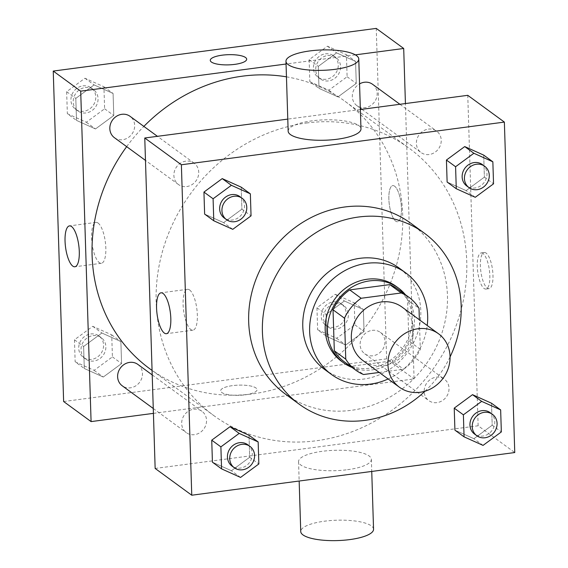 <?xml version="1.0" encoding="UTF-8"?>
<svg xmlns="http://www.w3.org/2000/svg" width="568" height="568" viewBox="0 0 568 568"><rect width="100%" height="100%" fill="white"/><g stroke="black" fill="none" stroke-linecap="round" stroke-linejoin="round"><path stroke-width="0.43" stroke-dasharray="2.84 2.13" d="M401.931 307.018A33.114 29.926 -53.8 0 1 406.539 351.414A33.114 29.926 -53.8 0 1 362.838 360.474M379.218 372.452L403.621 369.228A45.113 40.768 -53.8 0 0 420.299 349.32L419.369 319.77M420.299 349.32L408.861 340.956L407.568 299.961L419.006 308.325M397.572 288.97A45.113 40.768 -53.8 0 1 407.568 299.961M408.861 340.956A45.113 40.768 -53.8 0 1 392.176 360.865L403.621 369.228M344.314 361.802A45.113 40.768 -53.8 0 0 352.11 366.161L392.176 360.865M352.103 367.489A46.356 41.897 126.2 0 0 414.427 319.642A46.356 41.897 126.2 0 0 405.36 294.664M396.017 286.293A46.356 41.897 -53.8 0 1 412.134 317.966A46.356 41.897 -53.8 0 1 388.022 361.766A46.356 41.897 -53.8 0 1 341.297 361.127M352.11 366.161L363.548 374.525M388.136 378.977A62.913 56.857 126.2 0 0 427.228 325.521M324.655 369.477A62.913 56.857 126.2 0 0 388.072 370.343A62.913 56.857 126.2 0 0 420.803 310.895A62.913 56.857 126.2 0 0 398.928 267.904M424.992 391.217A105.96 95.765 126.2 0 0 450.062 356.924M410.607 223.117A105.96 95.765 -53.8 0 1 447.449 295.523A105.96 95.765 -53.8 0 1 392.325 395.647A105.96 95.765 -53.8 0 1 285.519 394.185M483.056 445.39L473.904 438.695L454.918 430.154L473.904 438.695L492.193 425.226L491.498 403.216L492.193 425.226L501.345 431.921M240.562 477.425L231.41 470.73L212.425 462.189L231.41 470.73L249.693 457.261L249.004 435.251L249.693 457.261L258.852 463.957M475.26 197.295L466.108 190.599L447.123 182.058L466.108 190.599L484.39 177.131L483.702 155.121L484.39 177.131L493.542 183.826M232.766 229.33L223.614 222.635L204.629 214.093L223.614 222.635L241.897 209.166L241.208 187.156L241.897 209.166L251.049 215.861M155.149 468.444L478.142 425.773L514.757 452.547M478.142 425.773L467.762 95.325M486.13 253.108A18.211 5.9 -97.5 0 0 484.298 252.533A18.211 5.9 -97.5 0 0 480.833 271.362A18.211 5.9 -97.5 0 0 489.069 288.643A18.211 5.9 -97.5 0 0 492.818 272.519A18.211 5.9 -97.5 0 0 486.13 253.108M306.464 123.015A165.558 149.632 -53.8 0 1 409.18 148.241A165.558 149.632 -53.8 0 1 432.241 370.201A165.558 149.632 -53.8 0 1 213.731 415.527A165.558 149.632 -53.8 0 1 164.18 245.71A165.558 149.632 -53.8 0 1 306.464 123.015M360.368 109.51L287.784 119.102M193.709 409.237A13.241 11.971 -53.8 0 1 201.924 411.26A13.241 11.971 -53.8 0 1 203.77 429.017A13.241 11.971 -53.8 0 1 186.29 432.639A13.241 11.971 -53.8 0 1 182.328 419.056A13.241 11.971 -53.8 0 1 193.709 409.237M436.203 377.202A13.241 11.971 -53.8 0 1 444.417 379.218A13.241 11.971 -53.8 0 1 446.263 396.975A13.241 11.971 -53.8 0 1 428.783 400.603A13.241 11.971 -53.8 0 1 424.821 387.021A13.241 11.971 -53.8 0 1 436.203 377.202M428.407 129.106A13.241 11.971 -53.8 0 1 436.622 131.13A13.241 11.971 -53.8 0 1 438.468 148.887A13.241 11.971 -53.8 0 1 420.987 152.508A13.241 11.971 -53.8 0 1 417.026 138.926A13.241 11.971 -53.8 0 1 428.407 129.106M186.709 186.567A13.241 11.971 126.2 0 0 198.09 176.747A13.241 11.971 126.2 0 0 194.128 163.165A13.241 11.971 126.2 0 0 176.648 166.793A13.241 11.971 126.2 0 0 178.494 184.55A13.241 11.971 126.2 0 0 186.709 186.567M347.538 469.693A36.423 10.188 -1.8 0 0 371.358 459.349A36.423 10.188 -1.8 0 0 334.63 450.31A36.423 10.188 -1.8 0 0 298.548 461.642A36.423 10.188 -1.8 0 0 347.538 469.693M288.161 131.187A36.423 10.188 178.2 0 1 311.981 120.842A36.423 10.188 178.2 0 1 360.971 128.9M373.552 529.255A36.423 10.188 -1.8 0 0 336.831 520.21A36.423 10.188 -1.8 0 0 300.742 531.541M189.598 289.964A20.618 6.681 82.5 0 1 197.174 311.946A20.618 6.681 82.5 0 1 192.921 330.193A20.618 6.681 82.5 0 1 183.599 310.625A20.618 6.681 82.5 0 1 187.525 289.311A20.618 6.681 82.5 0 1 189.598 289.964M482.999 253.527A18.211 5.9 -97.5 0 0 481.167 252.945A18.211 5.9 -97.5 0 0 477.702 271.774A18.211 5.9 -97.5 0 0 485.938 289.055A18.211 5.9 -97.5 0 0 489.687 272.938A18.211 5.9 -97.5 0 0 482.999 253.527M286.457 76.843A165.558 149.632 -53.8 0 1 345.117 101.395A165.558 149.632 -53.8 0 1 368.178 323.355A165.558 149.632 -53.8 0 1 149.668 368.682M126.664 146.643A165.558 149.632 -53.8 0 1 143.86 126.408M114.431 137.704A13.241 11.971 126.2 0 0 122.645 139.721A13.241 11.971 126.2 0 0 134.027 129.902A13.241 11.971 126.2 0 0 130.065 116.319M372.139 330.356A13.241 11.971 -53.8 0 1 380.354 332.372A13.241 11.971 -53.8 0 1 382.2 350.129A13.241 11.971 -53.8 0 1 364.72 353.757A13.241 11.971 -53.8 0 1 360.758 340.175A13.241 11.971 -53.8 0 1 372.139 330.356M372.558 84.284A13.241 11.971 -53.8 0 1 374.404 102.041A13.241 11.971 -53.8 0 1 356.924 105.662A13.241 11.971 -53.8 0 1 359.558 83.894M137.861 364.415A13.241 11.971 -53.8 0 1 139.707 382.172A13.241 11.971 -53.8 0 1 122.227 385.793M153.424 413.369L414.079 378.927L405.424 103.553M355.348 54.862L286.052 64.021M63.63 401.526L386.623 358.855L414.079 378.927M386.623 358.855L376.243 28.4M394.611 186.19A18.211 5.9 -97.5 0 0 392.772 185.608A18.211 5.9 -97.5 0 0 389.314 204.437A18.211 5.9 -97.5 0 0 397.543 221.719A18.211 5.9 -97.5 0 0 401.299 205.602A18.211 5.9 -97.5 0 0 394.611 186.19A18.211 5.9 -97.5 0 0 392.772 185.608A18.211 5.9 -97.5 0 0 389.307 204.437A18.211 5.9 -97.5 0 0 397.543 221.719A18.211 5.9 -97.5 0 0 401.292 205.602A18.211 5.9 -97.5 0 0 394.604 186.19M84.298 368.497L103.277 377.038L121.566 363.57L120.877 341.56L101.892 333.011L83.61 346.48L84.298 368.497L103.277 377.038L121.566 363.57L120.877 341.56L101.892 333.011L83.61 346.48L84.298 368.497L75.146 361.802L94.125 370.35L112.414 356.881L111.726 334.864L92.74 326.323L74.458 339.792L75.146 361.802M318.996 88.367L337.974 96.908L356.264 83.439L355.575 61.429L336.59 52.881L318.307 66.349L318.996 88.367L337.974 96.908L356.264 83.439L355.575 61.429L336.59 52.881L318.307 66.349L318.996 88.367L309.844 81.671L328.822 90.22L347.112 76.751L346.423 54.734L327.438 46.193L309.148 59.661L309.844 81.671M326.792 336.462L345.77 345.003L364.06 331.534L363.371 309.524L344.385 300.976L326.103 314.445L326.792 336.462L345.77 345.003L364.06 331.534L363.371 309.524L344.385 300.976L326.103 314.445L326.792 336.462L317.64 329.767L336.618 338.315L354.908 324.846L354.219 302.829L335.234 294.288L316.951 307.757L317.64 329.767M76.502 120.402L95.481 128.95L113.77 115.481L113.082 93.464L94.096 84.916L75.807 98.385L76.502 120.402L95.481 128.95L113.77 115.481L113.082 93.464L94.096 84.916L75.807 98.385L76.502 120.402L67.351 113.706L86.329 122.255L104.618 108.786L103.923 86.769L84.944 78.228L66.655 91.697L67.351 113.706M245.149 394.831A18.211 5.098 -1.8 0 0 257.055 389.655A18.211 5.098 -1.8 0 0 238.695 385.132A18.211 5.098 -1.8 0 0 220.654 390.798A18.211 5.098 -1.8 0 0 245.149 394.831A18.211 5.098 -1.8 0 0 257.055 389.648A18.211 5.098 -1.8 0 0 238.695 385.132A18.211 5.098 -1.8 0 0 220.654 390.791A18.211 5.098 -1.8 0 0 245.149 394.824M246.675 59.207L246.675 59.207A18.211 5.098 178.2 0 1 228.634 64.873A18.211 5.098 178.2 0 1 210.266 60.35L210.266 60.343M98.079 223.046A20.618 6.681 82.5 0 1 105.655 245.021A20.618 6.681 82.5 0 1 101.402 263.275A20.618 6.681 82.5 0 1 92.08 243.707A20.618 6.681 82.5 0 1 95.999 222.386A20.618 6.681 82.5 0 1 98.079 223.046M85.235 87.529A13.241 11.971 -53.8 0 1 93.457 89.552A13.241 11.971 -53.8 0 1 95.303 107.309A13.241 11.971 -53.8 0 1 77.823 110.93A13.241 11.971 -53.8 0 1 73.854 97.348A13.241 11.971 -53.8 0 1 85.235 87.529M86.329 122.255L95.481 128.95M104.618 108.786L113.77 115.481M103.923 86.769L113.082 93.464M84.944 78.228L94.096 84.916M66.655 91.697L75.807 98.385M82.949 85.86A13.241 11.971 -53.8 0 1 91.171 87.877A13.241 11.971 -53.8 0 1 93.01 105.634A13.241 11.971 -53.8 0 1 75.53 109.262A13.241 11.971 -53.8 0 1 71.568 95.672A13.241 11.971 -53.8 0 1 82.949 85.86M93.038 335.624A13.241 11.971 -53.8 0 1 101.253 337.64A13.241 11.971 -53.8 0 1 103.099 355.398A13.241 11.971 -53.8 0 1 85.619 359.026A13.241 11.971 -53.8 0 1 81.65 345.443A13.241 11.971 -53.8 0 1 93.038 335.624M94.125 370.35L103.277 377.038M112.414 356.881L121.566 363.57M111.726 334.864L120.877 341.56M92.74 326.323L101.892 333.011M74.458 339.792L83.61 346.48M90.745 333.956A13.241 11.971 -53.8 0 1 98.967 335.972A13.241 11.971 -53.8 0 1 100.806 353.729A13.241 11.971 -53.8 0 1 83.326 357.35A13.241 11.971 -53.8 0 1 79.364 343.768A13.241 11.971 -53.8 0 1 90.745 333.956M327.729 55.494A13.241 11.971 -53.8 0 1 335.951 57.51A13.241 11.971 -53.8 0 1 337.797 75.267A13.241 11.971 -53.8 0 1 320.316 78.895A13.241 11.971 -53.8 0 1 316.348 65.313A13.241 11.971 -53.8 0 1 327.729 55.494M328.822 90.22L337.974 96.908M347.112 76.751L356.264 83.439M346.423 54.734L355.575 61.429M327.438 46.193L336.59 52.881M309.148 59.661L318.307 66.349M325.443 53.825A13.241 11.971 -53.8 0 1 333.664 55.842A13.241 11.971 -53.8 0 1 335.503 73.599A13.241 11.971 -53.8 0 1 318.023 77.227A13.241 11.971 -53.8 0 1 314.061 63.637A13.241 11.971 -53.8 0 1 325.443 53.825M335.532 303.589A13.241 11.971 -53.8 0 1 343.746 305.605A13.241 11.971 -53.8 0 1 345.592 323.362A13.241 11.971 -53.8 0 1 328.112 326.99A13.241 11.971 -53.8 0 1 324.143 313.408A13.241 11.971 -53.8 0 1 335.532 303.589M336.618 338.315L345.77 345.003M354.908 324.846L364.06 331.534M354.219 302.829L363.371 309.524M335.234 294.288L344.385 300.976M316.951 307.757L326.103 314.445M333.238 301.913A13.241 11.971 -53.8 0 1 341.46 303.937A13.241 11.971 -53.8 0 1 343.306 321.694A13.241 11.971 -53.8 0 1 325.826 325.315A13.241 11.971 -53.8 0 1 321.857 311.733A13.241 11.971 -53.8 0 1 333.238 301.913M239.888 196.627A13.241 11.971 -53.8 0 1 241.734 214.384A13.241 11.971 -53.8 0 1 224.254 218.005M223.614 222.635L241.897 209.166M247.684 444.716A13.241 11.971 -53.8 0 1 249.529 462.473A13.241 11.971 -53.8 0 1 232.049 466.101M231.41 470.73L249.693 457.261M482.381 164.585A13.241 11.971 -53.8 0 1 484.227 182.342A13.241 11.971 -53.8 0 1 466.747 185.97M466.108 190.599L484.39 177.131M490.177 412.68A13.241 11.971 -53.8 0 1 492.023 430.438A13.241 11.971 -53.8 0 1 474.543 434.066M473.904 438.695L492.193 425.226M298.548 461.642L299.159 481.025M371.358 459.349L371.742 471.44M187.525 289.311L160.985 292.818M192.921 330.193L166.388 333.7M485.938 289.055L489.069 288.643M481.167 252.945L484.298 252.533M152.075 370.442L213.731 415.527M345.117 101.395L409.18 148.241M194.128 163.165L157.421 136.32M178.494 184.55L145.472 160.403M364.72 353.757L428.783 400.603M380.354 332.372L444.417 379.218M356.924 105.662L360.325 108.147M361.901 109.304L420.987 152.508M399.915 104.285L436.622 131.13M153.268 408.491L186.29 432.639M152.21 374.908L201.924 411.26M95.999 222.386L69.466 225.894M101.402 263.275L74.87 266.775M75.53 109.262L77.823 110.93M91.171 87.877L93.457 89.552M83.326 357.35L85.619 359.026M98.967 335.972L101.253 337.64M318.023 77.227L320.316 78.895M333.664 55.842L335.951 57.51M325.826 325.315L328.112 326.99M341.46 303.937L343.746 305.605"/><path stroke-width="0.85" d="M417.998 328.744A33.114 29.926 -53.8 0 1 438.539 333.785A33.114 29.926 -53.8 0 1 443.154 378.181A33.114 29.926 -53.8 0 1 399.446 387.248A33.114 29.926 -53.8 0 1 389.534 353.282A33.114 29.926 -53.8 0 1 417.998 328.744M399.446 387.248L362.838 360.474A33.114 29.926 -53.8 0 1 352.927 326.515A33.114 29.926 -53.8 0 1 381.384 301.977A33.114 29.926 -53.8 0 1 401.931 307.018L438.539 333.785M355.76 370.166L344.314 361.802A45.113 40.768 -53.8 0 1 334.318 350.804L333.033 309.808L344.471 318.172L345.763 359.168A45.113 40.768 -53.8 0 0 355.76 370.166A45.113 40.768 -53.8 0 0 363.548 374.525L379.218 372.452M419.369 319.77L419.006 308.325A45.113 40.768 -53.8 0 0 409.01 297.334A45.113 40.768 -53.8 0 0 401.221 292.974L361.156 298.264A45.113 40.768 -53.8 0 0 344.471 318.172M401.221 292.974L389.783 284.611L349.71 289.9L361.156 298.264M389.783 284.611A45.113 40.768 -53.8 0 1 397.572 288.97L409.01 297.334M333.033 309.808A45.113 40.768 -53.8 0 1 349.71 289.9M405.36 294.664A46.356 41.897 126.2 0 0 398.31 287.962A46.356 41.897 126.2 0 0 337.122 300.657A46.356 41.897 126.2 0 0 343.583 362.803A46.356 41.897 126.2 0 0 352.103 367.489M343.583 362.803L341.297 361.127A46.356 41.897 -53.8 0 1 327.416 313.579A46.356 41.897 -53.8 0 1 367.262 279.229A46.356 41.897 -53.8 0 1 396.017 286.293L398.31 287.962M334.318 350.804L345.763 359.168M427.228 325.521A62.913 56.857 126.2 0 0 427.668 315.914A62.913 56.857 126.2 0 0 405.793 272.924A62.913 56.857 126.2 0 0 322.759 290.149A62.913 56.857 126.2 0 0 331.52 374.497A62.913 56.857 126.2 0 0 388.136 378.977M405.793 272.924L398.928 267.904A62.913 56.857 126.2 0 0 315.893 285.129A62.913 56.857 126.2 0 0 324.655 369.477L331.52 374.497M450.062 356.924A105.96 95.765 126.2 0 0 461.173 305.563A105.96 95.765 126.2 0 0 424.339 233.157A105.96 95.765 126.2 0 0 284.49 262.167A105.96 95.765 126.2 0 0 299.251 404.224A105.96 95.765 126.2 0 0 424.992 391.217M299.251 404.224L285.519 394.185A105.96 95.765 -53.8 0 1 253.804 285.505A105.96 95.765 -53.8 0 1 344.868 206.972A105.96 95.765 -53.8 0 1 410.607 223.117L424.339 233.157M500.649 409.904L491.498 403.216L472.519 394.668L454.23 408.136L454.918 430.154L464.077 436.842L483.056 445.39L501.345 431.921L500.649 409.904L481.671 401.363L463.381 414.832L464.077 436.842M258.156 441.94L249.004 435.251L230.026 426.703L211.736 440.172L212.425 462.189L221.577 468.877L240.562 477.425L258.852 463.957L258.156 441.94L239.178 433.398L220.888 446.867L221.577 468.877M191.757 495.218L514.757 452.547L504.37 122.092L181.377 164.763L191.757 495.218L155.149 468.444L144.769 137.996L181.377 164.763M492.854 161.809L483.702 155.121L464.723 146.572L446.434 160.041L447.123 182.058L456.274 188.746L475.26 197.295L493.542 183.826L492.854 161.809L473.875 153.268L455.586 166.736L456.274 188.746M250.36 193.844L241.208 187.156L222.23 178.608L203.94 192.076L204.629 214.093L213.781 220.782L232.766 229.33L251.049 215.861L250.36 193.844L231.382 185.303L213.092 198.772L213.781 220.782M360.368 109.51L467.762 95.325L504.37 122.092M287.784 119.102L144.769 137.996M163.066 293.471A20.618 6.681 82.5 0 1 170.641 315.453A20.618 6.681 82.5 0 1 166.388 333.7A20.618 6.681 82.5 0 1 157.066 314.132A20.618 6.681 82.5 0 1 160.985 292.818A20.618 6.681 82.5 0 1 163.066 293.471M358.777 58.994L360.971 128.9A36.423 10.188 178.2 0 1 324.889 140.225A36.423 10.188 178.2 0 1 288.161 131.187L285.967 61.28A36.423 10.188 178.2 0 1 309.787 50.935A36.423 10.188 178.2 0 1 358.777 58.994A36.423 10.188 178.2 0 1 322.688 70.325A36.423 10.188 178.2 0 1 285.967 61.28M299.159 481.025L300.742 531.541A36.423 10.188 -1.8 0 0 349.732 539.6A36.423 10.188 -1.8 0 0 373.552 529.255L371.742 471.44M143.86 126.408A165.558 149.632 -53.8 0 1 242.401 76.169A165.558 149.632 -53.8 0 1 286.457 76.843M152.075 370.442L149.668 368.682A165.558 149.632 -53.8 0 1 126.664 146.643M157.421 136.32L130.065 116.319A13.241 11.971 126.2 0 0 112.585 119.947A13.241 11.971 126.2 0 0 114.431 137.704L145.472 160.403M359.558 83.894A13.241 11.971 -53.8 0 1 364.344 82.261A13.241 11.971 -53.8 0 1 372.558 84.284L399.915 104.285M153.268 408.491L122.227 385.793A13.241 11.971 -53.8 0 1 118.258 372.21A13.241 11.971 -53.8 0 1 129.646 362.391A13.241 11.971 -53.8 0 1 137.861 364.415L152.21 374.908M405.424 103.553L403.699 48.479L355.348 54.862M286.052 64.021L80.699 91.15L91.086 421.598L153.424 413.369M91.086 421.598L63.63 401.526L53.243 71.071L376.243 28.4L403.699 48.479M53.243 71.071L80.699 91.15M71.547 226.547A20.618 6.681 82.5 0 1 79.115 248.528A20.618 6.681 82.5 0 1 74.87 266.775A20.618 6.681 82.5 0 1 65.547 247.208A20.618 6.681 82.5 0 1 69.466 225.894A20.618 6.681 82.5 0 1 71.547 226.547M210.266 60.35A18.211 5.098 178.2 0 1 222.18 55.181A18.211 5.098 178.2 0 1 246.675 59.2A18.211 5.098 178.2 0 1 228.634 64.866A18.211 5.098 178.2 0 1 210.266 60.343A18.211 5.098 178.2 0 1 222.18 55.174A18.211 5.098 178.2 0 1 246.675 59.207M226.54 219.681L224.254 218.005A13.241 11.971 -53.8 0 1 220.292 204.423A13.241 11.971 -53.8 0 1 231.673 194.604A13.241 11.971 -53.8 0 1 239.888 196.627L242.174 198.296A13.241 11.971 -53.8 0 1 244.02 216.053A13.241 11.971 -53.8 0 1 226.54 219.681A13.241 11.971 -53.8 0 1 222.578 206.099A13.241 11.971 -53.8 0 1 233.959 196.279A13.241 11.971 -53.8 0 1 242.174 198.296M241.208 187.156L222.23 178.608L231.382 185.303M222.23 178.608L203.94 192.076L213.092 198.772M203.94 192.076L204.629 214.093M234.335 467.776L232.049 466.101A13.241 11.971 -53.8 0 1 228.087 452.519A13.241 11.971 -53.8 0 1 239.469 442.699A13.241 11.971 -53.8 0 1 247.684 444.716L249.977 446.391A13.241 11.971 -53.8 0 1 251.816 464.148A13.241 11.971 -53.8 0 1 234.335 467.776A13.241 11.971 -53.8 0 1 230.374 454.187A13.241 11.971 -53.8 0 1 241.755 444.375A13.241 11.971 -53.8 0 1 249.977 446.391M249.004 435.251L230.026 426.703L239.178 433.398M230.026 426.703L211.736 440.172L220.888 446.867M211.736 440.172L212.425 462.189M469.033 187.646L466.747 185.97A13.241 11.971 -53.8 0 1 462.785 172.388A13.241 11.971 -53.8 0 1 474.166 162.569A13.241 11.971 -53.8 0 1 482.381 164.585L484.674 166.261A13.241 11.971 -53.8 0 1 486.513 184.018A13.241 11.971 -53.8 0 1 469.033 187.646A13.241 11.971 -53.8 0 1 465.071 174.056A13.241 11.971 -53.8 0 1 476.453 164.244A13.241 11.971 -53.8 0 1 484.674 166.261M483.702 155.121L464.723 146.572L473.875 153.268M464.723 146.572L446.434 160.041L455.586 166.736M446.434 160.041L447.123 182.058M476.829 435.741L474.543 434.066A13.241 11.971 -53.8 0 1 470.581 420.483A13.241 11.971 -53.8 0 1 481.962 410.664A13.241 11.971 -53.8 0 1 490.177 412.68L492.47 414.356A13.241 11.971 -53.8 0 1 494.316 432.113A13.241 11.971 -53.8 0 1 476.829 435.741A13.241 11.971 -53.8 0 1 472.867 422.152A13.241 11.971 -53.8 0 1 484.248 412.34A13.241 11.971 -53.8 0 1 492.47 414.356M491.498 403.216L472.519 394.668L481.671 401.363M472.519 394.668L454.23 408.136L463.381 414.832M454.23 408.136L454.918 430.154M360.325 108.147L361.901 109.304"/></g></svg>

